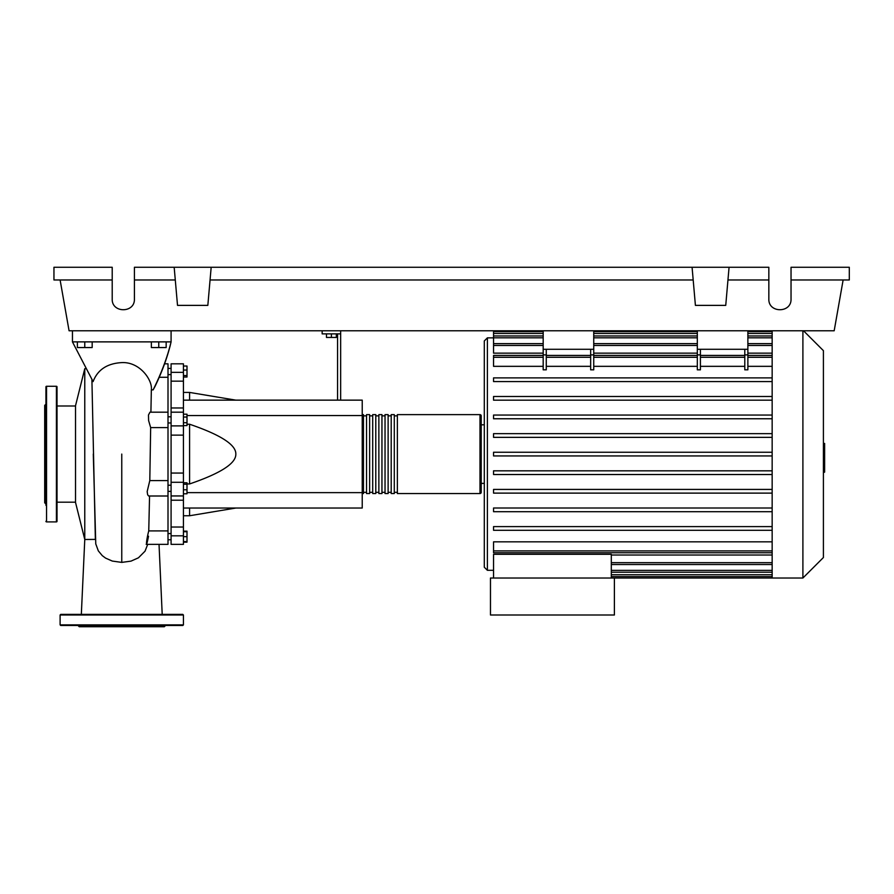 <?xml version="1.0" encoding="UTF-8"?>
<svg xmlns="http://www.w3.org/2000/svg" width="894" height="894" viewBox="0 0 894 894"><rect width="100%" height="100%" fill="white"/><g stroke="black" fill="none" stroke-linecap="round" stroke-linejoin="round"><path stroke-width="1.34" d="M168.005 491.376L171.089 491.376M168.005 485.207L171.089 485.207M326.466 333.864L326.466 337.44L336.334 337.44L336.334 333.864M331.395 333.864L331.395 337.44M340.648 400.143L340.648 333.864L322.153 333.864L322.153 330.78M340.648 333.864L340.648 330.78M337.563 333.864L337.563 400.143M183.426 400.143L362.226 400.143L362.226 508.038L183.426 508.038M362.226 492.628L187.002 492.628M362.226 415.554L187.002 415.554M187.002 483.945L189.595 483.945C220.717 473.317 236.139 463.36 235.826 454.085C236.139 444.821 220.717 434.864 189.595 424.237L187.002 424.237M183.426 392.432L189.595 392.432L189.595 400.143M189.595 508.038L189.595 515.749L183.426 515.749M189.595 424.237L189.595 483.945M183.426 489.767L187.002 489.767L187.002 482.794L183.426 482.794M183.426 484.269L187.002 484.269M183.426 493.79L187.002 493.79L187.002 489.767M183.426 541.585L187.002 541.585L187.002 531.159L183.426 531.159M183.426 536.657L187.002 536.657M183.426 531.729L187.002 531.729M183.426 542.155L187.002 542.155L187.002 541.585M183.426 366.026L187.002 366.026L187.002 377.022L183.426 377.022M183.426 375.547L187.002 375.547M183.426 370.049L187.002 370.049M183.426 417.04L187.002 417.04L187.002 414.19L183.426 414.19M183.426 425.589L187.002 425.589L187.002 417.04M183.426 422.739L187.002 422.739M183.426 473.049L171.089 473.049L171.089 482.291L183.426 482.291L183.426 363.813L171.089 363.813L171.089 381.157L183.426 381.157M171.089 473.049L171.089 435.132L183.426 435.132M183.426 425.89L171.089 425.89L171.089 435.132M183.426 527.024L171.089 527.024L171.089 535.83L183.426 535.83L183.426 482.291M171.089 527.024L171.089 500.204L183.426 500.204L171.089 500.204L171.089 482.291M183.426 407.977L171.089 407.977L171.089 412.179L183.426 412.179M171.089 407.977L171.089 381.157M183.426 535.83L183.426 544.368L171.089 544.368L171.089 535.83M171.089 495.958L183.426 495.958M171.089 425.89L171.089 412.179M362.226 492.315A1.229 1.229 0 0 0 363.456 493.555L363.456 414.626A1.229 1.229 0 0 0 362.226 415.866M479.989 414.626L479.989 493.555L397.372 493.555L397.372 414.626L479.989 414.626A1.229 1.229 0 0 1 481.218 415.866L481.218 492.315L481.218 415.866M479.989 493.555A1.229 1.229 0 0 0 481.218 492.315M366.54 415.866L363.456 415.866M366.54 492.315L363.456 492.315M394.288 493.555L391.203 493.555L391.203 414.626L394.288 414.626L394.288 493.555M388.119 493.555L385.035 493.555L385.035 414.626L388.119 414.626L388.119 493.555M381.95 493.555L378.866 493.555L378.866 414.626L381.95 414.626L381.95 493.555M375.793 493.555L372.709 493.555L372.709 414.626L375.793 414.626L375.793 493.555M369.624 493.555L366.54 493.555L366.54 414.626L369.624 414.626L369.624 493.555M372.709 415.866L369.624 415.866M372.709 492.315L369.624 492.315M378.866 415.866L375.793 415.866M378.866 492.315L375.793 492.315M385.035 415.866L381.95 415.866M385.035 492.315L381.95 492.315M391.203 415.866L388.119 415.866M391.203 492.315L388.119 492.315M397.372 415.866L394.288 415.866M397.372 492.315L394.288 492.315M803.516 330.78L823.408 350.66L823.408 557.521L802.901 578.016L490.471 578.016L490.471 615.005L614.39 615.005L614.39 578.016M802.901 330.78L802.901 578.016M772.159 330.78L772.159 578.016M493.555 337.865L487.386 337.865L484.302 340.949L484.302 567.232L487.386 570.305L493.555 570.305M484.302 483.375L481.218 483.375M481.218 424.806L484.302 424.806L484.302 454.085M493.555 578.016L493.555 554.291L611.306 554.291L611.306 578.016M611.306 555.018L772.159 555.018M772.159 550.905L493.555 550.905L493.555 541.842L772.159 541.842M772.159 366.339L747.876 366.339M747.876 354.884L747.876 369.837L744.791 369.837L744.791 354.884L747.876 354.884L747.876 349.275L697.32 349.275L697.32 369.837L700.404 369.837L700.404 349.275M744.791 366.339L700.404 366.339M697.32 366.339L593.739 366.339M593.739 354.884L593.739 369.837L590.655 369.837L590.655 354.884L593.739 354.884L593.739 349.275L543.183 349.275L543.183 369.837L546.268 369.837L546.268 349.275M590.655 366.339L546.268 366.339M543.183 366.339L493.555 366.339L493.555 355.421L543.183 355.421M772.159 353.152L747.876 353.152M697.32 353.152L593.739 353.152M543.183 353.152L493.555 353.152L493.555 331.585L543.183 331.585M744.791 349.275L744.791 354.884M590.655 349.275L590.655 354.884M772.159 470.825L493.555 470.825L493.555 474.524L772.159 474.524M772.159 526.6L493.555 526.6L493.555 530.298L772.159 530.298M772.159 489.42L493.555 489.42L493.555 493.119L772.159 493.119M772.159 508.004L493.555 508.004L493.555 511.703L772.159 511.703M772.159 455.94L493.555 455.94L493.555 452.241L772.159 452.241M493.555 330.78L493.555 331.585M772.159 433.657L493.555 433.657L493.555 437.356L772.159 437.356M772.159 377.883L493.555 377.883L493.555 381.582L772.159 381.582M772.159 415.062L493.555 415.062L493.555 418.761L772.159 418.761M772.159 396.478L493.555 396.478L493.555 400.177L772.159 400.177M493.555 550.905L493.555 552.76L772.159 552.76M593.739 330.78L593.739 349.275M543.183 330.78L543.183 349.275M747.876 330.78L747.876 349.275M697.32 330.78L697.32 349.275M823.408 443.446L824.637 443.446L824.637 464.735L823.408 464.735M824.637 462.176L823.408 462.176M824.637 464.735L824.637 472.121L823.408 472.121M824.637 472.121L823.408 472.568M95.2 539.406L84.774 539.484L84.774 368.697L75.532 405.686L75.532 502.495L84.774 539.484L81.332 614.39M91.903 379.447L95.367 539.406M77.376 341.877L77.376 347.554L92.171 347.554L92.171 341.877M84.774 341.877L84.774 347.554M151.365 341.877L151.365 347.554L166.161 347.554L166.161 341.877M158.763 341.877L158.763 347.554M146.191 544.368L168.005 544.368L168.005 530.902L148.75 530.902L149.555 496.002M168.005 530.902L168.005 363.813L164.619 363.813M148.527 536.21C145.577 551.386 145.968 541.418 148.75 530.902M168.005 496.002L148.672 496.002L147.655 494.795L147.164 491.599L149.801 480.581L150.661 427.589L148.605 420.56L148.482 414.995L149.968 412.179L168.005 412.179M150.907 412.179L151.343 389.84L153.109 389.907L155.031 386.431C162.462 370.943 167.815 356.091 171.089 341.877C167.357 357.309 161.367 373.312 153.109 389.907M159.054 377.279L168.005 377.279M149.801 480.581L168.005 480.592M151.343 389.84C152.706 380.375 140.023 361.679 121.774 362.606C107.179 363.411 97.625 369.736 93.099 381.593L72.448 341.877L171.089 341.877L169.849 347.028M95.725 543.798L98.329 550.883L102.296 555.666L105.593 558.113L112.298 561.063L121.774 562.393L130.993 561.13L138.436 557.811L145.018 551.196L147.711 544.368M121.763 562.393L121.763 454.085M72.448 330.78L72.448 341.877M171.089 330.78L171.089 341.877M57.026 386.89A0.615 0.615 0 0 0 56.411 386.275L56.411 521.906A0.615 0.615 0 0 0 57.026 521.291L57.026 386.89M45.929 521.291A0.615 0.615 0 0 0 46.555 521.906L46.555 386.275A0.615 0.615 0 0 0 45.929 386.89L45.929 505.356M45.929 397.271L45.929 386.89M45.929 404.155L44.7 405.384L44.7 502.797L45.929 504.026M45.929 427.31L45.929 438.406L45.929 427.31M57.026 480.871L57.026 471.406M45.929 469.775L45.929 471.406M183.426 624.872L60.11 624.872L60.11 615.005L60.725 614.39L182.812 614.39L183.426 615.005L183.426 624.872L182.812 625.487L172.888 625.487M60.11 624.872L60.725 625.487L182.812 625.487M165.546 625.487L164.306 626.728L79.231 626.728L77.99 625.487M70.648 625.487L121.774 625.487M80.125 614.39L70.648 614.39M108.442 625.487L97.345 625.487M167.334 614.39L161.792 614.39M791.034 279.978L849.3 279.978L849.3 267.272L791.034 267.272L791.034 299.032C791.57 313.28 768.304 313.28 768.84 299.032L768.84 267.272L729.068 267.272L725.738 305.379L695.409 305.379L692.079 267.272L729.068 267.272M791.034 299.032C791.57 313.28 768.304 313.28 768.84 299.032M174.174 267.272L211.174 267.272L207.833 305.379L177.515 305.379L174.174 267.272L134.413 267.272L134.413 299.032C134.949 313.28 111.672 313.28 112.208 299.032L112.208 267.272L53.953 267.272L53.953 279.978L112.208 279.978M211.174 267.272L692.079 267.272M727.962 279.978L768.84 279.978M134.413 299.032C134.949 313.28 111.672 313.28 112.208 299.032M134.413 279.978L175.291 279.978M210.056 279.978L693.185 279.978M843.131 279.978L834.18 330.78L69.073 330.78L60.11 279.978M183.426 372.351L171.089 372.351M487.386 337.865L487.386 570.305M772.159 570.372L611.306 570.372M772.159 574.741L611.306 574.741M697.32 354.884L700.404 354.884M590.655 357.276L546.268 357.276M772.159 357.276L747.876 357.276M697.32 357.276L593.739 357.276M744.791 357.276L700.404 357.276M543.183 354.884L546.268 354.884M543.183 357.276L493.555 357.276M772.159 333.44L747.876 333.44M697.32 333.44L593.739 333.44M543.183 333.44L493.555 333.44M772.159 337.809L747.876 337.809M697.32 337.809L593.739 337.809M543.183 337.809L493.555 337.809M772.159 345.497L747.876 345.497M697.32 345.497L593.739 345.497M543.183 345.497L493.555 345.497M772.159 562.684L611.306 562.684M824.637 454.107L823.408 454.107M824.637 446.005L823.408 446.005M60.11 615.005L183.426 615.005M171.089 374.608L168.005 374.608M171.089 539.764L168.005 539.764L171.089 539.741M171.089 533.573L168.005 533.573M171.089 422.974L168.005 422.974M235.826 400.143L189.595 392.432M235.826 508.038L189.595 515.749M171.089 416.805L168.005 416.805M171.089 368.417L168.005 368.417L171.089 368.44M772.159 572.216L611.306 572.216M772.159 576.596L611.306 576.596M590.655 355.421L546.268 355.421M747.876 355.421L772.159 355.421M697.32 355.421L593.739 355.421M700.404 355.421L744.791 355.421M593.739 331.585L697.32 331.585M747.876 331.585L772.159 331.585M493.555 335.965L543.183 335.965M593.739 335.965L697.32 335.965M747.876 335.965L772.159 335.965M493.555 343.642L543.183 343.642M593.739 343.642L697.32 343.642M747.876 343.642L772.159 343.642M772.159 564.539L611.306 564.539M57.026 502.182L75.532 502.182M85.958 368.697L84.774 368.697M150.639 427.6L168.005 427.6M95.77 544.044L93.289 454.029M57.026 405.999L75.532 405.999M162.205 614.39L159.031 544.368M46.555 386.275L56.411 386.275M46.555 521.906L56.411 521.906"/></g></svg>
